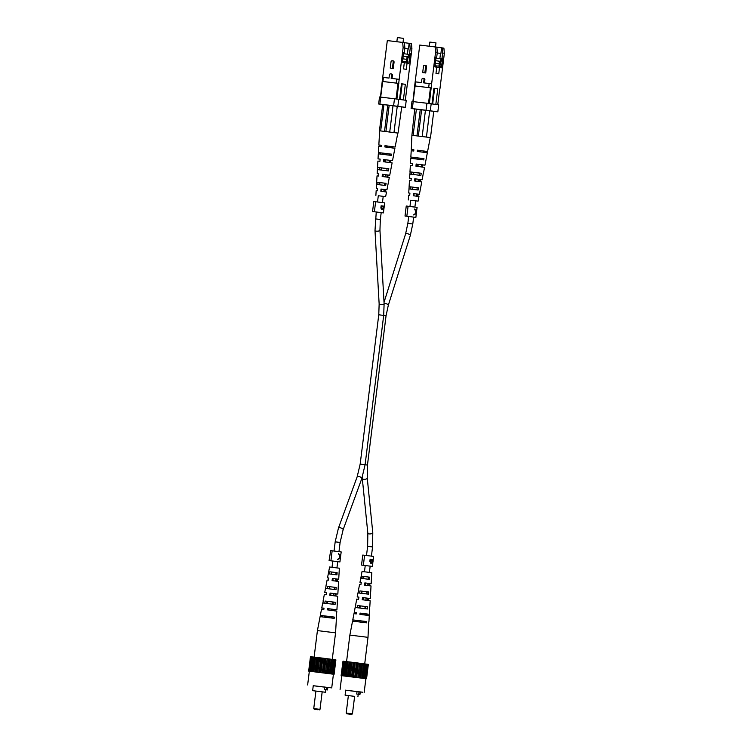 <?xml version="1.0" encoding="UTF-8"?>
<svg xmlns="http://www.w3.org/2000/svg" width="752" height="752" viewBox="0 0 752 752"><rect width="100%" height="100%" fill="white"/><g stroke="black" fill="none" stroke-linecap="round" stroke-linejoin="round"><path stroke-width="1.13" d="M408.223 56.25L409.567 53.542L410.188 48.542L409.718 43.4L411.447 43.644L411.917 48.777L407.452 84.619M392.036 78.462L392.422 75.35A1.241 1.09 -82.1 0 0 391.51 73.987L390.636 73.865A1.241 1.09 97.9 0 1 391.548 75.228L391.162 78.358L399.18 79.336L396.906 99.057M403.138 47.564L402.658 42.422L404.388 42.667L404.867 47.799L403.138 47.564L399.18 79.336M402.658 42.422L387.308 40.58L382.721 77.353L383.445 77.428L382.937 81.489L382.213 81.423L382.721 77.353M393.277 68.47L394.057 62.219A1.241 1.09 -82.1 0 0 393.146 60.856L392.271 60.733A1.241 1.09 97.9 0 1 393.183 62.096L392.403 68.357L393.277 68.47L391.115 68.216L390.241 68.094L391.021 61.833A1.241 1.09 97.9 0 1 392.271 60.733M390.636 73.865A1.241 1.09 97.9 0 0 389.386 74.965L389 78.095L383.445 77.428M380.456 97.074L382.213 81.423M409.718 43.4L404.388 42.676M408.468 48.965L404.783 48.457L408.468 48.965L409.163 43.334M406.86 61.843L407.34 58.036L407.941 58.12L410.169 53.627L408.956 63.318L407.076 63.055L406.296 69.316L403.533 68.93L404.313 62.679L402.433 62.416L403.636 52.725L404.238 52.8L403.42 54.454M407.462 61.918L407.941 58.12M379.704 130.82L398.043 133.095L401.737 106.878L378.66 103.992L379.525 96.98L394.48 98.756L406.249 100.336L405.375 107.339L393.606 105.759L394.48 98.756M400.224 99.499L402.17 83.876L401.483 83.792L399.538 99.405M405.328 100.204L407.274 84.591M411.917 48.777L410.188 48.542M409.567 53.542L410.169 53.627M404.867 47.799L404.238 52.8M380.766 97.102L379.892 104.105L393.606 105.759M398.729 99.292L397.855 106.295M405.375 107.339L401.305 106.878M379.892 104.105L378.66 103.992M396.05 98.954L398.005 83.322L398.851 83.425M382.401 81.451L398.005 83.322M382.646 81.47L380.7 97.093M398.673 83.406L382.937 81.489M403.382 99.941L405.328 84.309L402.17 83.876M406.456 61.777L407.076 56.738M407.396 54.21L408.054 48.918M405.018 62.811L407.076 63.055M407.34 58.036L407.932 56.832M396.21 83.087L396.718 79.026M392.403 68.357L390.241 68.094M403.016 42.469L403.523 38.371L398.964 37.779L397.366 37.6L396.849 41.727M403.805 62.604L403.956 61.429L407.857 61.702L407.678 63.14M403.401 62.548L403.542 61.382L402.79 61.279L402.649 62.444M402.875 58.825L406.757 59.361M403.213 56.174L408.148 56.861L403.204 56.203M403.786 53.712L408.458 54.36L408.148 56.861M407.518 63.121L407.443 59.737M406.719 61.814L406.578 62.999M387.571 147.392L387.75 146.142L386.227 145.954M385.466 162.056L385.785 159.875L384.761 159.744L385.776 159.885M376.564 184.419L376.705 182.21L378.021 182.369L377.833 184.569M378.021 182.369L386.096 183.338L376.658 182.2L377.025 175.893L378.604 176.062L378.801 173.862L377.156 173.684L378.792 173.919M377.504 169.614L377.645 167.405L379.346 167.602L379.158 169.811M379.346 167.602L388.822 168.749L377.523 167.376L377.899 161.078L379.948 161.295L380.145 159.095L378.021 158.869L380.136 159.17M378.51 153.859L378.594 152.6L380.691 152.853L380.578 154.104M380.691 152.853L391.529 154.16L378.397 152.562L378.764 146.255L381.292 146.527L381.414 145.268L378.839 144.995L381.405 145.362M382.674 153.145L389.423 153.991L382.674 153.126L382.561 154.386M387.101 168.608L381.339 167.884L381.142 170.084M378.876 195.793L385.635 196.657L378.876 195.793M386.218 145.973L387.741 146.161M375.878 195.445L376.16 190.717L377.269 190.829L377.466 188.63L376.282 188.508L377.457 188.677M386.096 183.338L385.682 185.518L376.526 184.409L376.282 188.508M388.822 168.749L388.417 170.92L377.391 169.585L377.156 173.684M391.529 154.16L391.303 155.401L378.322 153.822L378.021 158.869M379.675 130.801L378.839 144.995M387.101 168.617L381.339 167.903M385.419 191.892L385.767 189.711L386.942 189.833L389.32 177.425L382.166 176.485L382.364 174.285L389.733 175.254L392.112 162.846L383.511 161.718L383.708 159.518L392.525 160.674L394.903 148.266L384.864 146.95L384.977 145.7L395.138 147.025L397.799 133.066M392.375 147.994L392.563 146.753L395.138 147.025M390.062 162.629L390.401 160.449L392.525 160.674M387.741 177.256L388.088 175.084L389.733 175.254M386.942 189.833L381.029 189.053L380.832 191.252L386.528 192.004L385.635 196.657M389.235 155.147L389.433 153.906M386.763 170.723L387.111 168.542M384.422 185.359L384.78 183.187M391.134 147.824L391.313 146.574L392.647 146.715L386.237 145.869L386.096 147.129M389.038 162.488L389.348 160.298L390.448 160.411L384.77 159.668L384.535 161.859M386.932 177.143L387.242 174.962L388.107 175.047L383.21 174.408L382.975 176.598M384.817 191.807L385.137 189.626L385.767 189.683L381.659 189.147L381.424 191.337M394.236 132.568L393.146 132.418M383.952 104.631L380.681 130.895M384.526 131.346L387.797 105.092M379.45 130.782L382.721 104.5M397.253 106.258L393.982 132.531M389.733 131.985L393.005 105.712M385.898 131.515L389.169 105.252M386.237 145.869L384.977 145.7M392.563 146.753L391.313 146.574M384.77 159.668L383.708 159.518M390.401 160.449L389.348 160.298M383.21 174.408L382.364 174.285M388.088 175.084L387.242 174.962M381.659 189.147L381.029 189.053M385.767 189.711L385.137 189.626M317.993 709.756L314.289 709.277L317.993 709.756M314.289 709.277L313.744 708.581L319.995 709.352L322.185 691.812M312.644 690.656L325.466 692.254L312.644 690.656L313.264 685.608M326.302 689.772L324.272 689.528L327.505 689.941L326.302 689.772L326.612 687.262M324.272 689.528L324.591 687.008M327.505 689.941L327.825 687.403L330.372 687.76L313.255 685.702M327.806 687.525L313.255 685.73M331.717 687.948L333.427 674.187L308.668 671.113L333.427 674.206M308.668 671.113L310.463 656.731L321.79 658.028L335.101 659.748L333.315 674.14M335.101 659.767L335.9 659.871L334.104 674.262M308.743 671.094L310.538 656.712M309.674 671.188L311.469 656.806M311.3 656.797L309.504 671.188M311.413 671.386L313.199 656.994M313.076 656.985L311.281 671.376M312.428 656.919L310.632 671.301M313.828 671.668L315.614 657.276M315.201 657.239L313.405 671.621M314.298 657.126L312.503 671.517M316.752 672.015L318.547 657.633M317.861 657.558L316.075 671.94M316.771 657.417L314.975 671.809M319.995 672.42L321.79 658.028M320.888 657.925L319.102 672.307M319.675 657.774L317.88 672.156M323.332 672.833L325.127 658.442M324.074 658.32L322.279 672.702M322.824 658.16L321.029 672.551M326.547 673.237L328.333 658.855M327.195 658.714L325.4 673.096M325.992 658.564L324.206 672.946M329.395 673.604L331.19 659.222M330.043 659.081L328.248 673.463M328.972 658.94L327.186 673.322M331.707 673.914L333.503 659.523M332.422 659.391L330.636 673.773M331.557 659.278L329.771 673.66M334.179 659.626L332.384 674.018M333.578 659.542L331.782 673.933M335.176 659.777L333.39 674.168M322.636 616.95L322.787 615.691L334.273 617.082L334.189 618.341L320.098 616.631L317.419 630.59L335.561 632.846L332.262 659.372M334.49 589.493L334.687 587.293L327.477 586.419L327.129 588.6M332.008 616.809L331.895 618.059M333.155 604.251L333.352 602.051L325.127 601.055L324.808 603.245M335.815 574.725L336.012 572.526L329.818 571.783L329.47 573.964M328.596 610.022L328.774 608.772L334.029 609.449L334.687 609.552L333.521 609.43L333.39 610.69M330.692 595.358L331.002 593.178L335.495 593.751L336.088 593.845L335.176 593.751L334.95 595.951M332.798 580.694L333.117 578.514L336.877 579.002L337.404 579.087L336.736 579.021L336.501 581.211M326.471 592.679L324.723 592.435L325.503 588.402L336.031 589.671L336.172 587.472L327.477 586.419M325.597 588.421L326.001 586.24M320.343 616.678L320.578 615.427L322.834 615.7M334.273 617.082L320.578 615.427M324.009 608.265L321.762 607.945L322.711 602.982L335.082 604.476L335.223 602.277L325.155 601.064M322.881 603.01L323.285 600.839M337.178 602.568L337.704 596.27L329.752 595.227L330.1 593.055L337.836 594.061L338.579 581.456L332.074 580.6L332.422 578.42L338.71 579.247L339.359 568.211L329.602 566.999L328.295 573.823L336.962 574.866L337.103 572.657L329.818 571.783M328.21 577.959L327.515 577.856L328.803 577.987L328.455 580.159L327.101 580.027L325.917 586.231M324.723 592.435L326.481 592.614L326.133 594.794L324.309 594.606L323.125 600.81M321.762 607.945L324.018 608.18L323.821 609.43L321.518 609.186L320.333 615.39M336.219 617.383L336.84 611.094L327.44 609.863L327.637 608.622L335.975 609.684L334.649 609.59L334.537 610.85M338.71 579.247L337.422 579.115L337.225 581.315M337.836 594.061L336.088 593.883L335.881 596.082M336.473 617.392L335.561 632.846M324.789 616.001L331.999 616.894L324.789 615.973L324.591 617.223M337.338 602.578L336.915 609.825M327.101 601.356L327.759 601.44M332.685 602.051L333.343 602.126M329.085 588.872L329.592 586.729M326.763 603.518L327.111 601.337L327.769 601.421M332.694 602.032L333.352 602.108M334.518 587.331L336.078 587.509M333.352 602.051L335.223 602.277M334.687 587.293L336.172 587.472M336.012 572.526L337.103 572.657M328.774 608.772L327.637 608.622M334.649 609.59L333.521 609.43M331.002 593.178L330.1 593.055M336.088 593.883L335.176 593.751M333.117 578.514L332.422 578.42M337.422 579.115L336.736 579.021M416.505 211.951L416.138 210.504L414.314 209.028L415.762 210.776L415.405 213.606L413.581 214.95L415.706 213.963L416.411 212.722L415.875 217.394L405.008 216.031L406.249 206.02L405.008 216.031M416.476 211.848L417.116 207.383L408.082 206.245L406.832 216.256L405.356 216.068M415.875 217.394L406.832 216.256M408.082 206.245L406.606 206.057M408.703 216.548L407.857 223.382L412.782 223.993L413.647 217.093M415.254 210.325L414.305 209.131M413.591 214.846L414.841 213.906M416.072 211.115L416.514 212.243L415.79 213.352L415.724 211.077M383.144 208.586L383.877 209.253L383.426 212.901L372.56 211.538L373.8 201.527L372.56 211.538M383.454 208.624L382.354 209.705L380.85 208.06L381.132 205.794L384.253 206.217L384.667 202.89L375.633 201.752L374.383 211.754L372.907 211.575M384.253 206.217L384.075 206.753M383.426 212.901L374.383 211.754M375.633 201.752L374.148 201.564M376.254 212.045L374.994 230.573A2.482 0.752 176.8 0 0 376.254 231.155A2.482 0.752 176.8 0 0 378.735 231.014A2.482 0.752 176.8 0 0 379.948 230.291L380.333 219.499L375.408 218.888M381.132 205.794L384.15 206.208L384.046 206.753M382.42 208.501L381.499 209.601M383.454 207.044L381.349 206.396L381.574 209.037L382.42 209.141L383.454 207.044L383.858 208.849L383.746 207.091M383.492 208.802L384.084 207.543M381.245 207.195L382.42 209.141M381.734 206.443L381.631 207.242M372.118 562.12L372.851 562.778L372.4 566.425L361.533 565.062L362.774 555.061L361.533 565.062M372.437 562.158L371.328 563.229L369.824 561.584L370.106 559.319L373.227 559.742L373.641 556.424L364.607 555.277L363.357 565.288L361.881 565.1M373.227 559.742L373.058 560.287L373.124 559.742M372.4 566.425L363.357 565.288M364.607 555.277L363.131 555.089M365.228 565.579L364.466 571.755M370.106 559.319L373.095 559.732M371.394 562.026L370.473 563.126M372.428 560.578L370.322 559.92L370.548 562.571L371.403 562.675L372.428 560.578L372.832 562.383L372.729 560.625M372.466 562.336L373.058 561.067M370.219 560.719L371.403 562.675M370.708 559.967L370.604 560.766M337.714 561.669L329.085 560.569L330.683 550.596L329.085 560.569M340.581 556.489L341.192 551.921L332.158 550.784L330.908 560.795L329.432 560.607M340.553 556.386L340.214 555.042L338.391 553.566L339.838 555.305L339.481 558.144L337.657 559.488L339.782 558.501L340.496 557.185M337.714 561.688L339.951 561.932L340.43 557.288M339.951 561.932L330.908 560.795M332.158 550.784L330.683 550.596M332.779 561.086L332.017 567.262M339.331 554.863L338.381 553.669M337.667 559.385L338.917 558.445M340.148 555.653L340.59 556.781L339.866 557.881L339.801 555.606M350.441 714.259L346.738 713.78L350.441 714.259M346.738 713.78L346.193 713.075L352.444 713.855L354.634 696.314M354.624 696.371L345.093 695.149L345.713 690.11M354.624 696.38L345.093 695.149M358.751 694.275L356.721 694.03L359.954 694.434L358.751 694.275L359.061 691.755M356.721 694.03L357.04 691.502M359.954 694.434L360.274 691.906L362.821 692.254L345.704 690.195M360.255 692.028L345.704 690.223M341.793 675.7L366.553 678.755L341.793 675.681L340.083 689.443M341.117 675.606L342.978 661.234M341.192 675.597L342.987 661.205L354.239 662.521L368.348 664.373L366.553 678.755M342.132 675.681L343.918 661.299M343.749 661.29L341.953 675.681M343.861 675.879L345.657 661.497M345.525 661.487L343.739 675.869M344.877 661.412L343.081 675.804M346.277 676.161L348.063 661.779M347.65 661.732L345.854 676.114M346.747 661.628L344.952 676.01M349.201 676.518L350.996 662.127M350.31 662.051L348.524 676.433M349.219 661.92L347.424 676.302M352.444 676.913L354.239 662.521M353.337 662.418L351.551 676.809M352.124 662.268L350.329 676.659M355.781 677.326L357.576 662.944M356.523 662.813L354.728 677.204M355.273 662.662L353.478 677.044M358.995 677.731L360.781 663.349M359.644 663.208L357.849 677.599M358.441 663.057L356.655 677.439M361.844 678.107L363.639 663.715M362.492 663.574L360.697 677.956M361.421 663.433L359.635 677.825M364.156 678.407L365.951 664.025M364.87 663.884L363.084 678.276M364.006 663.772L362.22 678.163M365.763 678.633L367.559 664.242M366.628 664.129L364.833 678.511M366.027 664.044L364.231 678.426M367.625 664.27L365.839 678.661M355.085 621.443L355.235 620.184L366.722 621.575L366.638 622.835L352.547 621.124L349.868 635.083L368.01 637.339L364.711 663.866M366.938 593.986L367.136 591.786L359.926 590.922L359.578 593.102M364.457 621.302L364.344 622.562M365.604 608.744L365.801 606.544L357.576 605.557L357.256 607.738M368.264 579.228L368.461 577.028L362.267 576.286L361.919 578.457M356.457 612.72L354.211 612.438L356.457 612.758M361.045 614.516L361.223 613.275L366.478 613.942L367.136 614.046L365.97 613.933L365.839 615.183M363.141 599.852L363.451 597.671L367.944 598.254L368.536 598.338L368.33 600.575M365.246 585.197L365.566 583.007L369.326 583.496L369.852 583.58L369.185 583.514L368.95 585.705M358.92 597.182L357.181 596.928L357.952 592.896L368.48 594.174L368.621 591.965L359.926 590.922M358.046 592.914L358.45 590.743M352.791 621.171L353.026 619.93L355.282 620.203M366.722 621.575L353.026 619.93M354.211 612.438L355.16 607.475L367.531 608.979L367.672 606.77L357.604 605.557M355.329 607.503L355.734 605.332M361.186 576.154L360.772 578.326L369.411 579.36L369.552 577.16L362.267 576.286M371.526 577.433L371.808 572.704L371.206 572.61L362.05 571.492L361.157 576.145M360.659 582.452L359.973 582.349L361.251 582.48L360.904 584.661L359.55 584.52L358.366 590.724M357.181 596.928L358.93 597.107L358.582 599.288L356.758 599.1L355.574 605.304M352.782 619.883L353.966 613.679L356.269 613.923L356.467 612.673M368.922 621.895L369.288 615.587L359.888 614.356L360.086 613.115L368.433 614.177L367.098 614.083L366.985 615.343M369.787 607.071L370.163 600.763L362.201 599.729L362.549 597.549L369.476 598.432L367.625 598.254L367.399 600.444M370.661 592.256L371.027 585.949L364.523 585.094L364.87 582.913L370.473 583.637L371.159 583.74L369.871 583.608L369.674 585.808M368.677 621.848L368.01 637.339M357.238 620.494L364.447 621.387L357.238 620.475L357.04 621.716M369.627 607.043L369.364 614.328M359.55 605.849L360.208 605.933L359.559 605.83L359.212 608.011M365.134 606.544L365.801 606.629L365.143 606.526M370.576 592.238L370.285 598.564M361.881 591.204L361.533 593.375M371.507 577.433L371.159 583.74M365.801 606.544L367.672 606.77M367.136 591.786L368.621 591.965M368.461 577.028L369.552 577.16M361.223 613.275L360.086 613.115M367.098 614.083L365.97 613.933M363.451 597.671L362.549 597.549M368.536 598.376L367.625 598.254M365.566 583.007L364.87 582.913M369.871 583.608L369.185 583.514M440.672 60.743L442.016 58.036L442.637 53.035L442.167 47.893L443.896 48.137L444.366 53.27L439.901 89.112M424.485 82.955L424.871 79.844A1.241 1.09 -82.1 0 0 423.959 78.481L423.085 78.358A1.241 1.09 97.9 0 1 423.996 79.721L423.611 82.852L431.629 83.829L429.354 103.56M435.587 52.057L435.107 46.925L436.837 47.16L437.316 52.292L435.587 52.057L431.629 83.829M435.107 46.925L419.757 45.073L415.17 81.855L415.894 81.921L415.386 85.991L414.662 85.916L415.17 81.855M425.726 72.972L426.506 66.712A1.241 1.09 -82.1 0 0 425.594 65.349L424.72 65.236A1.241 1.09 97.9 0 1 425.632 66.59L424.852 72.85L425.726 72.972L422.69 72.587L423.47 66.336A1.241 1.09 97.9 0 1 424.72 65.236M423.085 78.358A1.241 1.09 97.9 0 0 421.834 79.468L421.449 82.588L415.894 81.921M412.904 101.567L414.662 85.916M442.167 47.893L436.837 47.169M440.916 53.458L437.232 52.95L440.916 53.458L441.612 47.827M439.309 66.336L439.788 62.529L440.39 62.613L442.618 58.12L441.405 67.821L439.525 67.558L438.745 73.809L435.981 73.423L436.762 67.172L434.882 66.909L436.085 57.218L436.686 57.302L435.869 58.947M439.911 66.42L440.39 62.613M415.16 109.049L411.109 108.485L411.974 101.482L426.929 103.25L438.698 104.829L437.824 111.832L426.055 110.253L426.929 103.25M432.673 103.992L434.618 88.369L433.932 88.285L431.986 103.898M437.777 104.707L439.723 89.093M444.366 53.27L442.637 53.035M442.016 58.036L442.618 58.12M437.316 52.292L436.686 57.302M413.215 101.595L412.34 108.608L426.055 110.253M431.178 103.785L430.304 110.798M437.824 111.832L433.754 111.371M433.763 111.334L414.737 108.946L411.899 135.275L430.229 137.55M412.34 108.608L411.109 108.485M428.499 103.447L430.454 87.815L431.3 87.928M414.85 85.944L430.454 87.815M415.095 85.963L413.149 101.595M431.122 87.899L415.386 85.991M435.831 104.434L437.777 88.811L434.618 88.369M438.905 66.27L439.525 61.232M439.845 58.712L440.503 53.411M437.476 67.304L439.525 67.558M439.788 62.529L440.381 61.335M428.659 87.589L429.166 83.519M424.852 72.85L422.69 72.587M435.464 46.972L435.972 42.864L431.413 42.272L429.815 42.093L429.298 46.22M436.254 67.107L436.404 65.922L440.305 66.204L440.127 67.642M435.85 67.05L435.991 65.875L435.239 65.772L435.098 66.937M435.323 63.328L439.206 63.864M439.365 61.213L435.652 60.696L439.365 61.213M436.235 58.205L440.907 58.853L440.597 61.354M439.967 67.614L439.892 64.23M439.177 66.308L439.027 67.492M409.605 178.186L411.25 178.393L409.605 178.186L409.84 174.088L420.866 175.423L421.27 173.242L409.972 171.879L410.348 165.572L412.397 165.788L412.594 163.635M420.02 151.895L420.199 150.644L418.676 150.456M413.854 149.798L411.288 149.488L411.899 135.275M417.915 166.549L418.234 164.368L417.21 164.246L418.225 164.387M409.154 186.712L418.544 187.84L418.14 190.012L408.975 188.902L409.154 186.712L410.47 186.863L410.282 189.062M410.47 186.863L418.544 187.84M409.953 174.107L410.094 171.898L411.805 172.105L411.607 174.304M411.795 172.105L421.27 173.242M410.959 158.352L411.043 157.093L413.111 157.337L413.027 158.606M413.111 157.337L423.978 158.653L410.846 157.055L411.212 150.748L413.741 151.02L413.863 149.761L411.288 149.488M415.123 157.647L421.872 158.484L415.123 157.619L415.01 158.879M413.788 172.396L419.55 173.12L413.788 172.377L413.591 174.577M411.325 200.286L418.084 201.151L411.325 200.286M411.25 178.356L411.053 180.555L409.473 180.386L409.107 186.693M418.676 150.475L420.189 150.663M412.594 163.588L410.47 163.363L412.585 163.663M408.327 199.938L408.609 195.21L409.718 195.323L409.915 193.123L408.731 193.001L409.906 193.17M423.978 158.653L423.752 159.894L410.771 158.315L410.47 163.363M417.868 196.385L418.215 194.204L419.39 194.326L421.769 181.918L414.615 180.988L414.813 178.788L422.182 179.747L423.254 173.543M422.511 167.123L422.85 164.942L424.974 165.167L427.352 152.759L417.313 151.453L417.426 150.193L427.587 151.519L430.266 137.56M424.824 152.487L425.021 151.246L427.587 151.519M424.974 165.167L416.157 164.021L415.959 166.22L424.56 167.339L423.376 173.543M420.189 181.758L420.537 179.578L422.182 179.747M419.39 194.326L413.478 193.555L413.28 195.755L418.977 196.498L418.084 201.151M421.684 159.65L421.881 158.399M419.212 175.216L419.56 173.035M416.871 189.861L417.228 187.68M423.583 152.318L423.761 151.067L425.096 151.208L418.685 150.372L418.544 151.622M421.487 166.982L421.797 164.801L422.897 164.914L417.219 164.162L416.984 166.361M419.381 181.646L419.691 179.455L420.556 179.549L415.659 178.901L415.424 181.091M417.266 196.3L417.586 194.119L418.215 194.185L414.108 193.64L413.873 195.83M426.685 137.061L425.594 136.92M416.401 109.125L413.13 135.398M416.975 135.849L420.246 109.585M430.492 137.588L433.763 111.315M429.702 110.751L426.431 137.024M422.182 136.488L425.453 110.215M418.347 136.009L421.618 109.754M418.685 150.372L417.426 150.193M425.021 151.246L423.761 151.067M417.219 164.162L416.157 164.021M422.85 164.942L421.797 164.801M415.659 178.901L414.813 178.788M420.537 179.578L419.691 179.455M414.108 193.64L413.478 193.555M418.215 194.204L417.586 194.119M384.093 303.432A2.482 0.79 17.5 0 1 384.958 303.432A2.482 0.79 17.5 0 1 387.336 304.175A2.482 0.79 17.5 0 1 388.323 305.209L410.329 235.404L412.782 223.993M384.028 302.332L405.591 233.91A2.482 0.79 17.5 0 1 406.964 233.628A2.482 0.79 17.5 0 1 409.342 234.37A2.482 0.79 17.5 0 1 410.329 235.404M362.21 477.435L362.314 478.639A2.482 0.921 174.2 0 0 363.583 479.306A2.482 0.921 174.2 0 0 366.074 479.062A2.482 0.921 174.2 0 0 367.258 478.14L367.465 465.046L363.818 464.576M367.258 478.14L372.785 532.736A2.482 0.921 174.2 0 1 371.601 533.666A2.482 0.921 174.2 0 1 369.11 533.901A2.482 0.921 174.2 0 1 367.841 533.243L367.634 546.328L366.497 555.493M372.785 532.736L372.56 546.948L367.634 546.328M365.096 464.717L361.825 478.507A2.482 0.949 20.1 0 0 360.922 477.294A2.482 0.949 20.1 0 0 358.554 476.448A2.482 0.949 20.1 0 0 357.162 476.806L360.17 464.106L365.096 464.717L383.689 315.408L386.058 315.737L388.323 305.209M380.418 304.588A2.482 0.752 176.8 0 1 379.149 304.005L378.764 314.797L383.689 315.408L384.112 303.723A2.482 0.752 176.8 0 1 382.9 304.447A2.482 0.752 176.8 0 1 380.418 304.588M357.162 476.806L338.456 528.045L335.185 541.835L340.111 542.446L338.973 551.611M338.456 528.045A2.482 0.949 20.1 0 1 339.848 527.688A2.482 0.949 20.1 0 1 342.207 528.534A2.482 0.949 20.1 0 1 343.119 529.746L340.111 542.446M391.548 75.228L392.422 75.35M393.183 62.096L394.057 62.219M423.996 79.721L424.871 79.844M425.632 66.59L426.506 66.712M414.897 207.082L415.668 200.831M416.26 196.131L416.533 193.95M418.093 181.42L418.356 179.239M367.465 465.046L386.058 315.737M372.56 546.948L371.422 556.113M370.172 566.134L369.392 572.375M368.029 583.326L367.756 585.498M366.976 591.768L366.703 593.939M366.196 598.019L365.933 600.19M365.143 606.46L364.88 608.631M364.25 613.651L364.1 614.882M363.883 576.455L363.611 578.636M362.05 591.157L361.778 593.328M360.217 605.849L359.954 608.02M362.314 478.639L367.841 533.243M409.972 206.462L410.742 200.22M412.115 189.25L412.378 187.079M405.591 233.91L407.857 223.382M379.149 304.005L374.994 230.573M377.523 201.968L378.294 195.717M379.666 184.757L379.929 182.576M360.17 464.106L378.764 314.797M335.185 541.835L334.048 551M331.435 571.962L331.162 574.143M329.602 586.654L329.329 588.835M327.769 601.356L327.505 603.527M337.723 561.631L336.943 567.873M335.58 578.824L335.307 581.005M334.527 587.274L334.255 589.446M333.747 593.525L333.474 595.697M332.694 601.967L332.431 604.138M331.801 609.158L331.651 610.389M361.825 478.507L343.119 529.746M380.333 219.499L381.198 212.6M382.448 202.579L383.219 196.338M383.811 191.628L384.084 189.448M385.644 176.927L385.908 174.746M384.112 303.723L379.948 230.291M319.29 709.907L319.995 709.352M325.466 692.254L325.776 689.734M307.634 684.95L309.345 671.188M313.744 708.581L315.925 691.041M328.295 573.823L327.515 577.856M317.419 630.59L314.12 657.107M384.187 206.781L383.981 208.445M373.161 560.306L372.954 561.979M351.739 714.4L352.444 713.855M357.914 696.747L358.225 694.228M364.165 692.442L365.876 678.68M346.193 713.075L348.373 695.534M360.744 578.316L359.973 582.349M349.868 635.083L346.569 661.6M408.731 193.001L408.975 188.902"/></g></svg>
